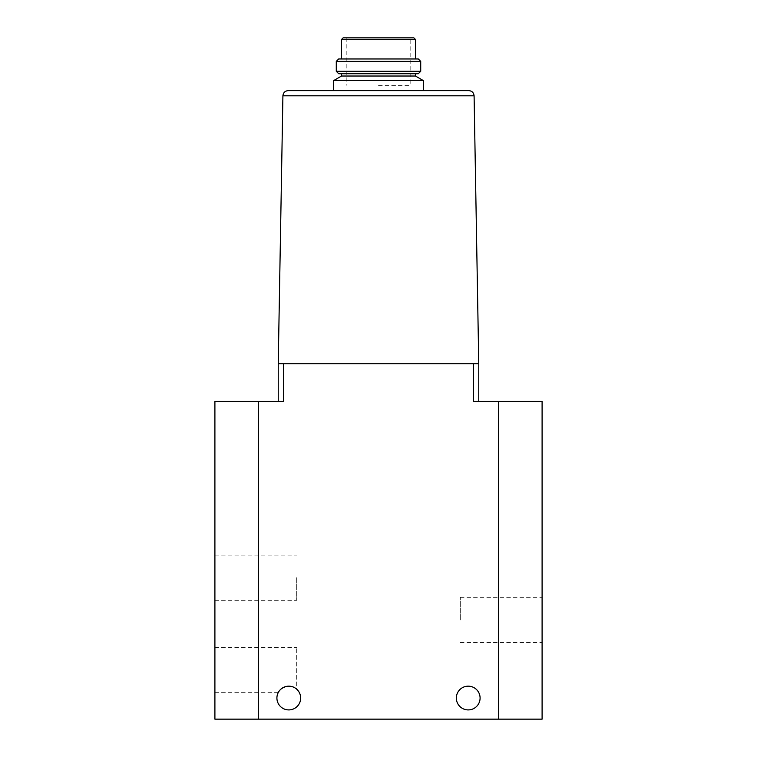 <?xml version="1.0" encoding="UTF-8"?>
<svg xmlns="http://www.w3.org/2000/svg" width="757" height="757" viewBox="0 0 757 757"><rect width="100%" height="100%" fill="white"/><g stroke="black" fill="none" stroke-linecap="round" stroke-linejoin="round"><path stroke-width="0.57" stroke-dasharray="3.79 2.84" d="M276.911 698.039A11.875 11.875 0 0 1 294.719 687.753A11.875 11.875 0 0 1 294.719 708.325A11.875 11.875 0 0 1 276.911 698.039M480.089 698.039A11.875 11.875 0 0 0 462.281 687.753A11.875 11.875 0 0 0 462.281 708.325A11.875 11.875 0 0 0 480.089 698.039M542.097 401.456L473.494 401.456L473.494 363.748L278.235 363.748L282.91 95.808L474.09 95.808L478.765 363.748L473.494 363.748L478.765 363.748L478.765 401.456L473.494 401.456L478.765 401.456M542.097 719.15L214.903 719.15M278.235 401.456L278.235 363.748L283.506 363.748L283.506 401.456L214.903 401.456M378.5 90.622L423.362 90.622L378.5 90.622M468.82 90.622L288.18 90.622M296.706 689.192C288.701 680.836 275.274 693.015 278.197 692.674C275.293 693.043 288.625 680.827 296.706 689.192C288.701 680.836 275.274 693.015 278.197 692.674C275.293 693.043 288.625 680.827 296.706 689.192L296.706 647.472L296.706 689.192M214.903 577.714L214.903 600.32L214.903 577.714M214.903 670.068L214.903 692.674L214.903 670.068M542.097 619.936L542.097 597.33L542.097 619.936M460.294 619.936L460.294 597.33L460.294 619.936M296.706 577.714L296.706 600.32L296.706 577.714M473.494 363.748L478.765 363.748M278.235 363.748L283.506 363.748M378.5 85.342L410.162 85.342L378.5 85.342M413.861 37.85L346.838 37.85L410.162 37.85L410.162 85.342M338.71 58.961L418.29 58.961M336.278 61.383L420.722 61.383M336.278 71.309L420.722 71.309M338.71 73.732L418.29 73.732M378.5 73.732L415.442 73.732L378.5 73.732M341.558 76.022L415.442 76.022M333.638 80.592L423.362 80.592M498.38 401.456L498.38 719.15M258.62 401.456L258.62 719.15M341.558 39.43L415.442 39.43M460.294 642.542L542.097 642.542M460.294 597.33L542.097 597.33M214.903 692.674L278.197 692.674M214.903 647.472L296.706 647.472M214.903 600.32L296.706 600.32M214.903 555.118L296.706 555.118M346.838 37.85L346.838 85.342"/><path stroke-width="1.14" d="M276.911 698.039A11.875 11.875 0 0 1 294.719 687.753A11.875 11.875 0 0 1 294.719 708.325A11.875 11.875 0 0 1 276.911 698.039M480.089 698.039A11.875 11.875 0 0 0 462.281 687.753A11.875 11.875 0 0 0 462.281 708.325A11.875 11.875 0 0 0 480.089 698.039M214.903 719.15L214.903 401.456L214.903 719.15L542.097 719.15L542.097 401.456L473.494 401.456L473.494 363.748L278.235 363.748L282.91 95.808C283.269 92.657 285.029 90.925 288.18 90.622L468.82 90.622C471.971 90.925 473.731 92.657 474.09 95.808L282.91 95.808C283.269 92.657 285.029 90.925 288.18 90.622M214.903 401.456L283.506 401.456L283.506 363.748M478.765 401.456L478.765 363.748L474.09 95.808C473.731 92.657 471.971 90.925 468.82 90.622M542.097 401.456L542.097 719.15M278.235 401.456L278.235 363.748M473.494 363.748L478.765 363.748M410.162 37.85L343.139 37.85L413.861 37.85L415.442 39.43L341.558 39.43L343.139 37.85M420.722 61.383L418.29 58.961L338.71 58.961L336.278 61.383L336.278 71.309L420.722 71.309L420.722 61.383L336.278 61.383M420.722 71.309L418.29 73.732L338.71 73.732L336.278 71.309M415.442 73.732L415.442 76.022L341.558 76.022L333.638 80.592L333.638 90.622M415.442 76.022L423.362 80.592L333.638 80.592M258.62 401.456L258.62 719.15M498.38 401.456L498.38 719.15M341.558 39.43L341.558 58.961M415.442 39.43L415.442 58.961M341.558 73.732L341.558 76.022M423.362 80.592L423.362 90.622"/></g></svg>
